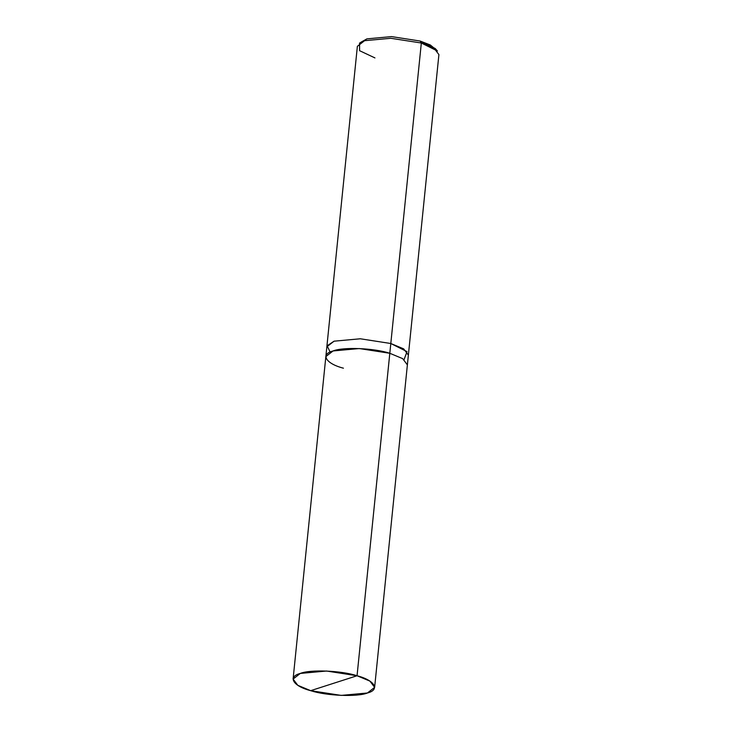 <?xml version="1.0" encoding="UTF-8"?>
<svg xmlns="http://www.w3.org/2000/svg" width="732" height="732" viewBox="0 0 732 732"><rect width="100%" height="100%" fill="white"/><g stroke="black" fill="none" stroke-linecap="round" stroke-linejoin="round"><path stroke-width="1.1" d="M293.093 679.076L297.823 685.326L310.67 690.669C293.038 686.168 287.337 676.688 300.312 673.431C310.286 669.304 341.487 670.585 357.051 675.755L310.67 690.669L341.185 695.4L367.418 692.994L374.628 687.357L369.898 681.099L357.051 675.755L326.536 671.024L300.312 673.431L293.093 679.076L325.85 356.594L333.069 350.957L359.293 348.551L389.808 353.282C374.244 348.103 343.043 346.831 333.069 350.957C320.094 354.206 325.795 363.685 343.427 368.187C325.795 363.685 320.104 354.206 333.069 350.957C343.043 346.831 374.244 348.103 389.808 353.282L402.655 358.625L407.385 364.875L402.655 358.625L389.808 353.282L357.051 675.755C374.692 680.266 380.384 689.745 367.418 692.994C357.445 697.12 326.234 695.839 310.67 690.669L357.051 675.755L390.806 343.509L403.652 348.853L408.374 355.102L403.652 348.853L390.806 343.509L421.33 43.014L434.177 48.358L438.907 54.607L408.365 355.23M436.098 49.73L430.325 44.981L420.122 41.038L435.211 48.513L437.425 50.993L421.33 43.014L420.122 41.038L391.519 36.6L366.933 38.86L361.105 42.117M404.073 359.604L407.019 351.625L390.806 343.509L389.808 353.282M325.859 356.594L326.847 346.822L334.067 341.185L360.29 338.779L390.806 343.509L360.29 338.779L334.067 341.185L326.847 346.822L334.067 341.185L360.29 338.779L390.806 343.509L360.29 338.779L334.067 341.185L327.113 345.806L330.159 352.092M390.806 343.509L421.33 43.014L390.815 38.284L364.582 40.69L359.549 43.087L359.604 50.7L374.949 57.919M326.847 346.822L357.372 46.326L364.582 40.69L390.815 38.284L421.33 43.014L420.122 41.038L391.519 36.6L366.933 38.86L359.549 43.087M374.628 687.357L408.374 355.102"/></g></svg>
